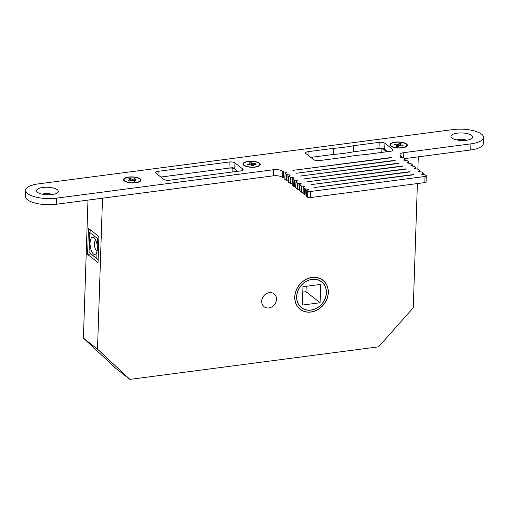 <?xml version="1.0" encoding="UTF-8"?>
<svg xmlns="http://www.w3.org/2000/svg" width="509" height="509" viewBox="0 0 509 509"><rect width="100%" height="100%" fill="white"/><g stroke="black" fill="none" stroke-linecap="round" stroke-linejoin="round"><path stroke-width="0.76" d="M312.036 279.352A16.415 13.902 128.1 0 0 297.74 291.205A16.415 13.902 128.1 0 0 301.404 307.659A16.415 13.902 128.1 0 0 311.018 310.121A16.415 13.902 128.1 0 0 325.315 298.268A16.415 13.902 128.1 0 0 321.65 281.814A16.415 13.902 128.1 0 0 312.036 279.352M310.954 311.953A18.369 15.563 128.1 0 0 326.956 298.694A18.369 15.563 128.1 0 0 322.859 280.274A18.369 15.563 128.1 0 0 312.1 277.52A18.369 15.563 128.1 0 0 296.098 290.785A18.369 15.563 128.1 0 0 300.202 309.198A18.369 15.563 128.1 0 0 310.954 311.953M311.018 310.019A16.307 13.813 128.1 0 0 325.226 298.249A16.307 13.813 128.1 0 0 321.586 281.903A16.307 13.813 128.1 0 0 312.036 279.454A16.307 13.813 128.1 0 0 297.829 291.224A16.307 13.813 128.1 0 0 301.474 307.57A16.307 13.813 128.1 0 0 311.018 310.019M320.104 302.74L320.715 284.404L302.95 286.732L302.34 305.069L320.104 302.74L306.011 291.702L306.189 286.306M302.772 292.121L306.011 291.702M90.068 242.971A8.698 3.499 82.5 0 1 94.216 237.875A8.698 3.499 82.5 0 1 97.206 245.656L97.448 238.505L89.718 232.448L89.056 252.419L96.786 258.477L97.022 251.325A8.698 3.499 82.5 0 1 96.246 253.361A8.698 3.499 82.5 0 1 92.161 252.426A8.698 3.499 82.5 0 1 90.068 242.971M97.022 251.325L97.473 248.545L97.206 245.656M95.724 240.108A5.434 2.189 -97.5 0 0 94.394 243.652A5.434 2.189 -97.5 0 0 97.162 250.822M312.1 277.418A18.477 15.652 128.1 0 0 296.003 290.76A18.477 15.652 128.1 0 0 300.132 309.281A18.477 15.652 128.1 0 0 310.954 312.055A18.477 15.652 128.1 0 0 327.052 298.713A18.477 15.652 128.1 0 0 322.922 280.192A18.477 15.652 128.1 0 0 312.1 277.418M269.35 292.656A8.15 6.903 128.1 0 0 262.25 298.541A8.15 6.903 128.1 0 0 264.069 306.711A8.15 6.903 128.1 0 0 268.841 307.939A8.15 6.903 128.1 0 0 275.948 302.047A8.15 6.903 128.1 0 0 274.122 293.878A8.15 6.903 128.1 0 0 269.35 292.656M87.987 200.107L83.412 338.103L115.81 368.351L129.91 379.39L378.575 346.82L413.27 307.786L417.393 183.564M102.513 198.205L97.505 349.149L83.412 338.103M88.451 228.325L98.911 236.52L98.046 262.599L87.586 254.405L88.451 228.325M417.87 169.128L418.277 156.836M97.505 349.149L129.91 379.39M381.928 148.087L353.329 151.835L353.532 145.72L379.173 142.361A4.346 1.508 -178.1 0 1 384.938 143.271L384.734 149.385A4.346 1.508 1.9 0 0 378.97 148.475L353.329 151.835A78.265 27.174 -178.1 0 1 343.76 153.381A78.265 27.174 -178.1 0 1 333.56 154.424L310.834 157.402L333.56 154.424L333.764 148.31A78.265 27.174 1.9 0 0 343.963 147.266A78.265 27.174 1.9 0 0 353.532 145.72M386.636 151.777L382.545 148.571M229.184 162.008A4.346 1.508 -178.1 0 1 234.948 162.918L234.744 169.033L237.639 171.298L232.925 167.607L160.844 177.049L228.98 168.123L229.184 162.008L158.134 171.317L158.019 174.835M90.704 253.997L87.586 254.405M98.142 259.819L89.056 252.419M96.786 258.477L98.142 259.679M90.627 230.03L89.718 232.448M97.448 238.505L98.873 237.741M232.785 171.934L232.906 168.288M381.782 152.414L381.915 148.475M401.792 142.482A8.15 2.831 1.9 0 0 390.518 144.734A8.15 2.831 1.9 0 0 395.544 147.527A8.15 2.831 1.9 0 0 406.818 145.275A8.15 2.831 1.9 0 0 401.792 142.482M395.728 144.861L395.029 144.009L397.599 144.454L399.431 143.5L398.623 145.93M400.138 145.631L400.169 144.677L403.058 145.396L402.307 146.007L399.737 145.561L397.904 146.509L396.097 146.198L397.166 145.332L394.278 144.613L395.029 144.009M400.488 144.95L400.462 145.682M397.535 146.446L397.599 144.454M400.169 144.677L401.238 143.818L399.431 143.5M398.362 144.365L398.305 146.185M397.135 146.376L397.166 145.332M254.252 167.022A8.15 2.831 1.9 0 0 259.787 164.534A8.15 2.831 1.9 0 0 249.028 161.506A8.15 2.831 1.9 0 0 243.493 163.993A8.15 2.831 1.9 0 0 254.252 167.022M254.691 164.356L255.442 163.567L256.072 164.229L253.068 164.712L253.959 165.654L252.108 165.819L251.217 164.878L247.838 164.961L247.209 164.299L247.915 164.954M249.824 164.782L249.843 164.063L247.209 164.299M255.442 163.567L252.808 163.803L252.744 165.762M249.843 164.063L250.212 163.815L250.18 164.751M251.809 165.501L251.172 162.715L249.321 162.874L250.212 163.815M251.172 162.715L252.808 163.803M253.068 164.712L253.037 165.737M252 165.699L252.063 163.656M137.704 182.165A8.15 2.831 1.9 0 0 140.389 180.173A8.15 2.831 1.9 0 0 135.591 177.425A8.15 2.831 1.9 0 0 126.779 177.647A8.15 2.831 1.9 0 0 124.094 179.632A8.15 2.831 1.9 0 0 128.892 182.387A8.15 2.831 1.9 0 0 137.704 182.165M133.358 180.873L134.809 178.716L136.126 179.257L134.02 180.135L135.884 180.905L134.433 181.319L131.736 180.51L129.674 181.096L128.363 180.555L130.469 179.677L130.431 180.88M130.393 180.892L130.425 179.963M134.809 178.716L132.747 179.302L132.703 180.606M131.195 180.663L130.056 178.494L128.605 178.907L130.469 179.677M130.056 178.494L132.747 179.302M134.02 180.135L133.982 181.134M131.876 180.517L131.92 179.263M395.029 142.157A8.698 3.022 1.9 0 0 390.556 145.854A8.698 3.022 1.9 0 0 402.307 147.852A8.698 3.022 1.9 0 0 406.704 146.388A8.698 3.022 1.9 0 0 404.687 143.004A8.698 3.022 1.9 0 0 395.029 142.157M248.004 161.417A8.698 3.022 1.9 0 0 243.531 165.113A8.698 3.022 1.9 0 0 255.276 167.117A8.698 3.022 1.9 0 0 259.679 165.648A8.698 3.022 1.9 0 0 257.662 162.263A8.698 3.022 1.9 0 0 248.004 161.417M128.605 177.056A8.698 3.022 1.9 0 0 124.132 180.752A8.698 3.022 1.9 0 0 135.878 182.756A8.698 3.022 1.9 0 0 140.28 181.293A8.698 3.022 1.9 0 0 138.263 177.902A8.698 3.022 1.9 0 0 128.605 177.056M457.273 133.167A10.867 3.773 1.9 0 0 451.68 137.793A10.867 3.773 1.9 0 0 466.371 140.293A10.867 3.773 1.9 0 0 471.868 138.467A10.867 3.773 1.9 0 0 469.343 134.23A10.867 3.773 1.9 0 0 457.273 133.167M466.562 140.268A5.981 2.074 1.9 0 0 459.169 139.358A5.981 2.074 1.9 0 0 456.853 139.943M42.832 187.458A10.867 3.773 1.9 0 0 37.24 192.084A10.867 3.773 1.9 0 0 51.931 194.584A10.867 3.773 1.9 0 0 57.428 192.752A10.867 3.773 1.9 0 0 54.902 188.515A10.867 3.773 1.9 0 0 42.832 187.458M52.122 194.559A5.981 2.074 1.9 0 0 44.728 193.649A5.981 2.074 1.9 0 0 42.412 194.234M333.764 148.31L308.123 151.669A4.346 1.508 -178.1 0 0 305.597 152.948A4.346 1.508 -178.1 0 0 305.998 153.61L313.722 159.667A4.346 1.508 -178.1 0 0 319.493 160.577L345.134 157.217A78.265 27.174 1.9 0 1 364.896 154.628L390.537 151.268A4.346 1.508 -178.1 0 0 393.063 149.99A4.346 1.508 -178.1 0 0 392.668 149.328L384.938 143.271M158.134 171.317A4.346 1.508 -178.1 0 0 155.608 172.596A4.346 1.508 -178.1 0 0 156.008 173.257L163.739 179.314A4.346 1.508 -178.1 0 0 169.503 180.224L240.547 170.916A4.346 1.508 -178.1 0 0 243.079 169.637A4.346 1.508 -178.1 0 0 242.678 168.975L234.948 162.918M391.529 157.459L292.853 170.381L391.523 157.707M406.08 168.854L307.404 181.783L406.074 169.109M409.72 171.705L311.044 184.633L409.707 171.959M413.359 174.555L314.683 187.484L413.346 174.81M395.169 160.31L296.493 173.232L395.156 160.558M398.808 163.16L300.125 176.082L398.795 163.408M402.441 166.01L303.765 178.933L402.434 166.258M306.914 190.423L307.678 191.021A2.176 0.757 1.9 0 0 310.56 191.473L425.021 176.477A2.176 0.757 1.9 0 0 426.287 175.84A2.176 0.757 1.9 0 0 426.09 175.51L424.837 174.765L421.726 174.307L423.272 173.353L421.687 172.061L418.086 171.463L419.639 170.509L418.048 169.211L414.447 168.613L415.999 167.658L414.409 166.36L410.808 165.762L412.303 164.706L410.776 163.51L407.175 162.912L408.721 161.957L407.136 160.659L403.535 160.061L405.088 159.107L403.497 157.809L399.896 157.211L401.448 156.257L400.621 155.557A6.522 2.265 -178.1 0 1 400.023 154.571A6.522 2.265 -178.1 0 1 403.815 152.649L470.914 143.856A21.741 7.546 1.9 0 0 483.55 137.455A21.741 7.546 1.9 0 0 452.73 129.61L38.29 183.895A21.741 7.546 1.9 0 0 25.654 190.302A21.741 7.546 1.9 0 0 56.474 198.147L273.562 169.707A6.522 2.265 -178.1 0 1 282.215 171.069L283.468 171.813L286.58 172.271L285.085 173.321L286.612 174.517L290.213 175.121L288.667 176.076L290.251 177.367L293.852 177.972L292.3 178.926L293.89 180.218L297.491 180.816L295.939 181.77L297.53 183.068L301.131 183.666L299.636 184.722L301.163 185.919L304.764 186.517L303.218 187.471L304.802 188.769L308.403 189.367L306.851 190.321L306.717 196.34M387.629 151.65L384.734 149.385M234.744 169.033A4.346 1.508 1.9 0 0 228.98 168.123M426.287 175.84L426.084 181.955A2.176 0.757 -178.1 0 1 424.824 182.591L310.356 197.587A2.176 0.757 -178.1 0 1 307.474 197.136L306.711 196.538M305.292 188.909L305.088 195.023L306.692 195.157M305.088 195.023L303.078 193.49M301.652 186.059L301.455 192.173L303.059 192.307M301.455 192.173L299.445 190.64M298.019 183.215L297.816 189.323L299.419 189.456M297.816 189.323L295.805 187.789M294.38 180.364L294.177 186.472L295.78 186.606M294.177 186.472L292.166 184.939M290.741 177.514L290.537 183.622L292.141 183.762M290.537 183.622L288.527 182.088M287.101 174.663L286.904 180.778L288.501 180.911M286.904 180.778L284.887 179.244M283.468 171.813L283.265 177.927L284.868 178.061M283.265 177.927L282.011 177.183A6.522 2.265 1.9 0 0 273.358 175.821L273.562 169.707M25.654 190.302L25.45 196.417A21.741 7.546 1.9 0 0 56.27 204.262L273.358 175.821M404.553 158.636L470.71 149.97A21.741 7.546 1.9 0 0 483.346 143.563L483.55 137.455M378.97 148.475L379.173 142.361M293.687 186.332L293.89 180.218M292.363 179.022L292.16 185.136M290.047 183.482L290.251 177.367M288.724 176.171L288.52 182.286M297.326 189.183L297.53 183.068M296.003 181.872L295.799 187.986M286.408 180.631L286.612 174.517M285.085 173.321L284.881 179.435M304.598 194.883L304.802 188.769M303.275 187.573L303.071 193.687M300.959 192.033L301.163 185.919M299.636 184.722L299.432 190.837M307.474 197.136L307.678 191.021M282.775 177.781L282.979 171.667M282.215 171.069L282.011 177.183M56.474 198.147L56.27 204.262M470.914 143.856L470.71 149.97M403.815 152.649L403.643 157.924M308.123 151.669L308.009 155.188M392.624 150.619L392.668 149.328M242.634 170.267L242.678 168.975M310.56 191.473L310.356 197.587M424.824 182.591L425.021 176.477M401.315 157.529L401.353 156.371M286.007 172.634L286.026 172.029M404.948 160.373L404.986 159.222M419.499 171.775L419.537 170.617M415.866 168.924L415.904 167.766M423.138 174.625L423.176 173.467M408.587 163.224L408.625 162.072M412.226 166.074L412.265 164.922M307.83 189.736L307.856 189.125M300.558 184.035L300.577 183.425M304.197 186.886L304.217 186.275M289.646 175.484L289.666 174.88M296.919 181.185L296.938 180.574M293.279 178.335L293.305 177.724M322.859 280.274L321.523 279.231M300.202 309.198L298.866 308.155M321.586 281.903L320.326 280.917M301.474 307.57L300.215 306.59M390.492 145.65L390.518 144.734M406.786 146.191L406.818 145.275M259.762 165.45L259.787 164.534M243.461 164.91L243.493 163.993M140.363 181.096L140.389 180.173M124.062 180.555L124.094 179.632M284.824 179.333L285.027 173.225M401.448 156.257L401.404 157.535M288.463 182.184L288.667 176.076M405.088 159.107L405.043 160.386M292.102 185.034L292.3 178.926M408.721 161.957L408.682 163.236M295.735 187.885L295.939 181.77M412.36 164.808L412.315 166.08M299.375 190.735L299.578 184.621M415.999 167.658L415.955 168.931M303.014 193.585L303.218 187.471M419.639 170.509L419.594 171.781M306.653 196.436L306.851 190.321M423.272 173.353L423.233 174.632"/></g></svg>
